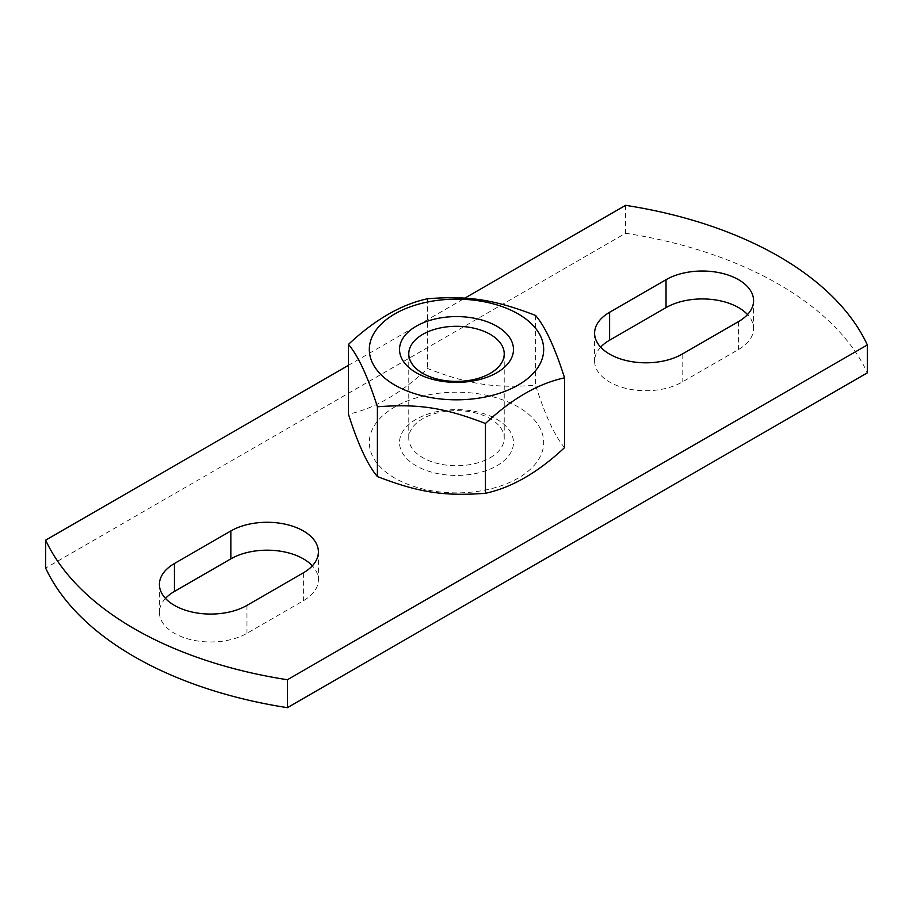 <?xml version="1.0" encoding="UTF-8"?>
<svg xmlns="http://www.w3.org/2000/svg" width="913" height="913" viewBox="0 0 913 913"><rect width="100%" height="100%" fill="white"/><g stroke="black" fill="none" stroke-linecap="round" stroke-linejoin="round"><path stroke-width="0.68" stroke-dasharray="4.57 3.42" d="M490.247 457.664A47.727 27.561 0 0 0 504.227 438.183A47.727 27.561 0 0 0 474.76 412.722A47.727 27.561 0 0 0 422.753 418.69A47.727 27.561 0 0 0 408.773 438.183A47.727 27.561 0 0 0 438.229 463.644A47.727 27.561 0 0 0 490.247 457.664M496.798 465.801A56.983 32.902 0 0 0 471.245 410.759A56.983 32.902 0 0 0 401.458 451.056A56.983 32.902 0 0 0 496.798 465.801M564.554 447.621C554.899 436.346 545.244 415.552 535.6 385.24C494.287 388.367 468.86 384.441 427.546 368.532C401.184 393.263 374.821 408.488 348.446 414.194M394.85 478.138A87.192 50.341 180 0 1 433.937 393.914A87.192 50.341 180 0 1 540.713 455.564A87.192 50.341 180 0 1 394.85 478.138M427.546 298.734L427.546 368.532M535.6 315.453L535.6 385.24M348.446 365.337L464.808 298.163M165.47 598.414A51.288 29.615 0 0 0 159.421 612.372A51.288 29.615 0 0 0 191.079 639.728A51.288 29.615 0 0 0 246.967 633.302L303.378 600.731A51.288 29.615 0 0 0 318.397 579.801A51.288 29.615 0 0 0 312.349 565.843M600.651 347.157A51.288 29.615 0 0 0 594.603 361.114A51.288 29.615 0 0 0 626.261 388.47A51.288 29.615 0 0 0 682.148 382.056L738.56 349.485A51.288 29.615 0 0 0 753.579 328.554A51.288 29.615 0 0 0 747.53 314.586M625.588 205.334L625.588 233.26L45.65 568.08M625.588 233.26A341.907 197.402 180 0 1 867.35 372.835M303.378 572.816L303.378 600.731M246.967 605.387L246.967 633.302M682.148 354.141L682.148 382.056M738.56 321.57L738.56 349.485M504.227 438.183L504.227 353.845M408.773 353.845L408.773 438.183M318.397 551.886L318.397 579.801M159.421 584.446L159.421 612.372M594.603 333.199L594.603 361.114M753.579 300.628L753.579 328.554"/><path stroke-width="1.37" d="M422.753 334.363A47.727 27.561 180 0 1 474.76 328.383A47.727 27.561 180 0 1 504.227 353.845A47.727 27.561 180 0 1 456.5 381.406A47.727 27.561 180 0 1 408.773 353.845A47.727 27.561 180 0 1 422.753 334.363M416.202 326.226A56.983 32.902 0 0 0 441.755 381.257A56.983 32.902 0 0 0 511.542 340.971A56.983 32.902 0 0 0 416.202 326.226M394.85 385.081A87.192 50.341 0 0 0 540.713 362.518A87.192 50.341 0 0 0 433.937 300.868A87.192 50.341 0 0 0 394.85 385.081M348.446 344.406C374.821 319.664 401.184 304.44 427.546 298.734C468.86 295.607 494.287 299.544 535.6 315.453C545.244 326.728 554.899 347.522 564.554 377.834C538.179 383.54 511.816 398.753 485.454 423.495C444.14 407.586 418.713 403.66 377.4 406.787C367.756 376.476 358.101 355.671 348.446 344.406L348.446 414.194C358.101 444.505 367.756 465.299 377.4 476.575C418.713 492.484 444.14 496.421 485.454 493.294C511.816 487.588 538.179 472.363 564.554 447.621L564.554 377.834M377.4 406.787L377.4 476.575M485.454 423.495L485.454 493.294M45.65 540.165A341.907 197.402 0 0 0 287.412 679.74L287.412 707.666A341.907 197.402 180 0 1 45.65 568.08L45.65 540.165L348.446 365.337M287.412 707.666L867.35 372.835L867.35 344.92L287.412 679.74M867.35 344.92A341.907 197.402 0 0 0 625.588 205.334L464.808 298.163M682.148 354.141A51.288 29.615 180 0 1 626.261 360.555A51.288 29.615 180 0 1 594.603 333.199A51.288 29.615 180 0 1 609.622 312.269L666.034 279.698A51.288 29.615 180 0 1 721.921 273.272A51.288 29.615 180 0 1 753.579 300.628A51.288 29.615 180 0 1 738.56 321.57L682.148 354.141M230.852 530.944A51.288 29.615 180 0 1 286.739 524.53A51.288 29.615 180 0 1 318.397 551.886A51.288 29.615 180 0 1 303.378 572.816L246.967 605.387A51.288 29.615 180 0 1 191.079 611.813A51.288 29.615 180 0 1 159.421 584.446A51.288 29.615 180 0 1 174.44 563.515L230.852 530.944L230.852 558.859L174.44 591.43A51.288 29.615 0 0 0 165.47 598.414M312.349 565.843A51.288 29.615 0 0 0 230.852 558.859M747.53 314.586A51.288 29.615 0 0 0 666.034 307.613L609.622 340.184A51.288 29.615 0 0 0 600.651 347.157M174.44 563.515L174.44 591.43M609.622 312.269L609.622 340.184M666.034 279.698L666.034 307.613"/></g></svg>
